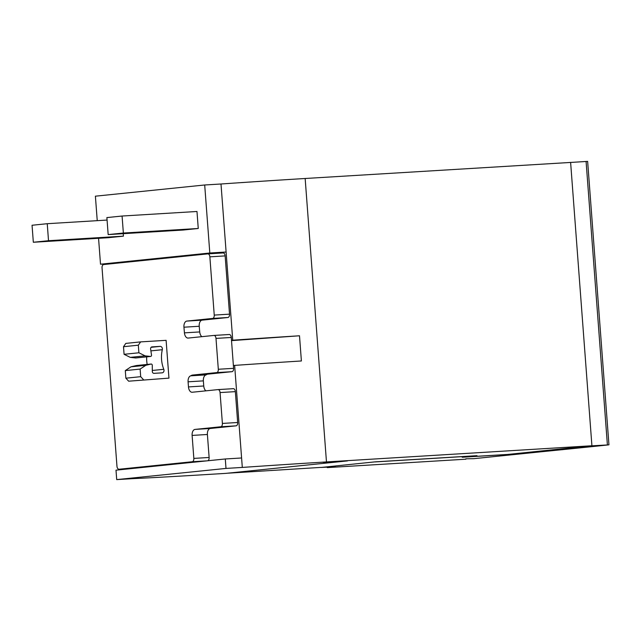 <?xml version="1.0" encoding="UTF-8"?>
<svg xmlns="http://www.w3.org/2000/svg" width="641" height="641" viewBox="0 0 641 641"><rect width="100%" height="100%" fill="white"/><g stroke="black" fill="none" stroke-linecap="round" stroke-linejoin="round"><path stroke-width="0.96" d="M323.072 462.321L347.542 460.895L225.656 473.387L198.646 475.029A280.926 5.545 -4.3 0 1 189.231 475.59A280.926 5.545 -4.3 0 1 139.786 478.306A280.926 5.545 -4.3 0 1 133.016 478.627L116.71 479.612L226.001 468.419L242.306 467.425A280.926 5.545 -4.3 0 1 253.315 466.672A280.926 5.545 -4.3 0 1 316.758 462.53A280.926 5.545 -4.3 0 1 326.469 461.929L347.542 460.895M208.381 253.836L226.113 252.017L221.001 183.999A280.926 5.545 -4.3 0 1 232.002 183.238A280.926 5.545 -4.3 0 1 295.445 179.095A280.926 5.545 -4.3 0 1 305.156 178.494L570.618 162.437L591.915 445.751L327.487 461.865M231.497 340.323L232.739 340.195A280.926 5.545 -4.3 0 1 243.748 339.442A280.926 5.545 -4.3 0 1 299.499 335.78L301.39 360.971A280.926 5.545 175.7 0 0 245.647 364.633A280.926 5.545 175.7 0 0 234.638 365.394L233.388 365.522M231.513 340.627L299.499 335.78M116.229 263.251L100.509 264.204L209.807 253.011L226.113 252.017L232.739 340.195M234.638 365.394L242.306 467.425M49.814 240.992L85.069 238.636L49.814 240.992M124.658 233.324L159.905 230.968L124.658 233.324M47.242 223.701L32.05 225.255L33.332 242.258L108.225 237.715L123.417 236.152L48.516 240.704L47.242 223.701L107.079 220.063M123.232 233.677L123.417 236.152M48.516 240.704L33.332 242.258M122.078 216.033L106.887 217.587L108.169 234.59L183.07 230.047L198.253 228.484L123.36 233.036L122.078 216.033L196.979 211.482L198.253 228.484M123.36 233.036L108.169 234.59M241.601 457.978L225.295 458.972L115.997 470.165L116.71 479.612M221.001 183.999L204.695 184.985L209.807 253.011M225.295 458.972L226.001 468.419M204.695 184.985L95.397 196.186L97.24 220.664M98.562 238.3L100.509 264.204M375.113 461.857L321.205 467.449L375.113 461.857L477.008 455.671L462.201 457.249L506.526 454.557L591.883 445.815L608.381 444.902A758.103 14.967 -4.3 0 1 542.807 451.609L473.739 458.684L465.839 458.812M375.113 461.921L477.016 455.735M591.915 445.751L506.526 454.557M506.518 454.501L463.715 457.097M465.863 459.196L327.279 467.61L335.339 466.744L321.205 467.449M321.205 467.385L227.17 473.234M608.95 444.814L587.637 161.388L570.578 162.445M570.578 162.381L569.096 162.534M168.952 378.126L128.657 381.195L168.952 378.126L166.107 340.339L140.635 341.885L138.328 345.187L138.897 352.782L124.074 354.305L130.275 357.374L145.098 355.851L138.897 352.782M136.413 365.554A1.266 1.018 84.1 0 0 136.196 365.578L130.988 366.812L125.299 370.602L140.123 369.08L145.803 365.298L151.02 364.056A1.266 1.018 -95.9 0 1 152.278 365.346L152.302 371.379A1.899 1.53 84.1 0 0 153.976 373.342L162.149 372.846A2.524 2.043 84.1 0 0 162.213 372.838A2.524 2.043 84.1 0 0 163.792 369.296A27.162 21.946 -95.9 0 1 162.317 349.706A2.524 2.043 84.1 0 0 160.162 346.388L151.989 346.885A1.899 1.53 84.1 0 0 150.619 349.033L151.5 355.018A1.266 1.018 -95.9 0 1 150.443 356.444L145.098 355.851M140.123 369.08L140.691 376.676L125.868 378.198L128.657 381.195M143.48 379.672L140.691 376.676M146.701 356.853A27.162 21.946 84.1 0 0 147.166 364.441M130.275 357.374L135.628 357.966A1.266 1.018 84.1 0 0 135.972 357.934M138.328 345.187L123.505 346.709L125.812 343.4L140.635 341.885M130.988 366.812L145.803 365.298M125.299 370.602L125.868 378.198M123.505 346.709L124.074 354.305M192.116 435.415A5.689 3.349 -93.5 0 1 195.024 429.406L220.768 426.77A3.157 1.859 -93.5 0 0 222.387 423.429L220.063 392.564A3.157 1.859 -93.5 0 0 218.02 389.6A3.157 1.859 -93.5 0 0 217.98 389.608L192.228 392.244A5.689 3.349 -93.5 0 1 192.148 392.252A5.689 3.349 -93.5 0 1 188.47 386.916L188.085 381.804A5.689 3.349 -93.5 0 1 190.874 375.81A8.525 5.024 -93.5 0 1 192.612 375.065L216.698 372.597A3.157 1.859 -93.5 0 0 218.317 369.264L215.993 338.4A3.157 1.859 -93.5 0 0 213.95 335.435A3.157 1.859 -93.5 0 0 213.902 335.435L188.19 338.071A5.689 3.349 -93.5 0 1 188.109 338.079A5.689 3.349 -93.5 0 1 184.432 332.855L183.943 327.198A5.689 3.349 -93.5 0 1 186.843 321.077L212.628 318.433A3.157 1.859 -93.5 0 0 214.238 315.092L209.863 256.833A3.157 1.859 -93.5 0 0 207.82 253.868A3.157 1.859 -93.5 0 0 207.772 253.876L103.666 264.541A3.157 1.859 -93.5 0 0 102.047 267.882L116.966 466.279A3.157 1.859 -93.5 0 0 119.01 469.244A3.157 1.859 -93.5 0 0 119.05 469.244L192.228 461.744A3.157 1.859 -93.5 0 0 193.838 458.403L192.116 435.415L207.396 434.486A5.689 3.349 86.5 0 1 210.304 428.476L236.056 425.84A3.157 1.859 -93.5 0 0 237.675 422.499L235.351 391.635A3.157 1.859 -93.5 0 0 233.308 388.67A3.157 1.859 -93.5 0 0 233.26 388.678L218.068 389.6M207.74 460.767A3.157 1.859 -93.5 0 0 209.126 457.474L207.396 434.486M205.937 390.842A5.689 3.349 86.5 0 1 203.75 385.986L203.365 380.874A5.689 3.349 86.5 0 1 206.162 374.881A8.525 5.024 86.5 0 1 207.9 374.136L231.986 371.676A3.157 1.859 -93.5 0 0 233.596 368.335L231.281 337.47A3.157 1.859 -93.5 0 0 229.238 334.506A3.157 1.859 -93.5 0 0 229.19 334.514L213.998 335.435M190.874 375.81L206.162 374.881M201.891 336.669A5.689 3.349 86.5 0 1 199.72 331.934L199.231 326.269A5.689 3.349 86.5 0 1 202.131 320.147L227.908 317.503A3.157 1.859 -93.5 0 0 229.526 314.162L225.143 255.903A3.157 1.859 -93.5 0 0 223.1 252.939A3.157 1.859 -93.5 0 0 223.06 252.947L207.86 253.868M305.156 178.494L326.469 461.929M586.082 161.444L607.396 444.87M150.891 350.875L162.317 349.706M152.302 370.474L163.792 369.296M151.108 347.318L160.162 346.388M135.628 357.966L150.443 356.444M136.196 365.578L151.02 364.056M119.05 469.244L133.753 468.347M192.228 461.744L206.923 460.855M193.838 458.403L209.126 457.474M195.024 429.406L210.304 428.476M220.768 426.77L236.056 425.84M222.387 423.429L237.675 422.499M220.063 392.564L235.351 391.635M188.47 386.916L203.75 385.986M188.085 381.804L203.365 380.874M192.612 375.065L207.9 374.136M216.698 372.597L231.986 371.676M218.317 369.264L233.596 368.335M215.993 338.4L231.281 337.47M184.432 332.855L199.72 331.934M183.943 327.198L199.231 326.269M186.843 321.077L202.131 320.147M212.628 318.433L227.908 317.503M214.238 315.092L229.526 314.162M209.863 256.833L225.143 255.903M135.804 357.966L150.619 356.452M136.301 365.554L151.124 364.04M119.01 469.244L133.729 468.355M218.02 389.6L233.308 388.67M213.95 335.435L229.238 334.506M207.82 253.868L223.1 252.939"/></g></svg>
